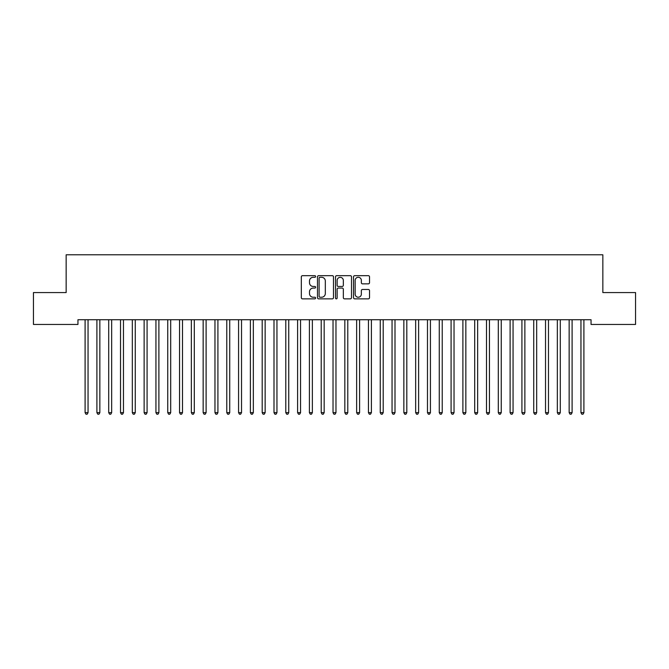<?xml version="1.0" encoding="UTF-8"?>
<svg xmlns="http://www.w3.org/2000/svg" width="669" height="669" viewBox="0 0 669 669"><rect width="100%" height="100%" fill="white"/><g stroke="black" fill="none" stroke-linecap="round" stroke-linejoin="round"><path stroke-width="1" d="M315.609 276.489A0.811 0.811 0 0 0 314.798 275.678L302.488 275.678A1.162 1.162 0 0 0 301.326 276.832L301.326 297.697A1.162 1.162 0 0 0 302.488 298.851L314.798 298.851A0.811 0.811 0 0 0 315.609 298.039A0.811 0.811 0 0 0 314.798 297.228L313.209 297.228A3.705 3.705 0 0 1 309.496 293.524L309.496 291.784A3.705 3.705 0 0 1 313.209 288.08L314.798 288.08A0.811 0.811 0 0 0 315.609 287.269A0.811 0.811 0 0 0 314.798 286.457L313.209 286.457A3.705 3.705 0 0 1 309.496 282.744L309.496 281.005A3.705 3.705 0 0 1 313.209 277.301L314.798 277.301A0.811 0.811 0 0 0 315.609 276.489M368.368 283.848A1.162 1.162 0 0 0 369.522 282.686L369.522 276.832A1.162 1.162 0 0 0 368.368 275.678L354.695 275.678A1.162 1.162 0 0 0 353.533 276.832L353.533 297.697A1.162 1.162 0 0 0 354.695 298.851L368.368 298.851A1.162 1.162 0 0 0 369.522 297.697L369.522 290.622A1.162 1.162 0 0 0 368.368 289.468L362.514 289.468A1.162 1.162 0 0 0 361.352 290.622L361.352 294.134A3.102 3.102 0 0 1 358.258 297.228A3.102 3.102 0 0 1 355.155 294.134L355.155 280.395A3.102 3.102 0 0 1 358.258 277.301A3.102 3.102 0 0 1 361.352 280.395L361.352 282.686A1.162 1.162 0 0 0 362.514 283.848L368.368 283.848M591.045 319.732L77.955 319.732L77.955 324.457L33.45 324.457L33.45 292.579L66.156 292.579L66.156 254.797L602.844 254.797L602.844 292.579L635.55 292.579L635.55 324.457L591.045 324.457L591.045 319.732M333.488 276.832A1.162 1.162 0 0 0 332.326 275.678L318.653 275.678A1.162 1.162 0 0 0 317.491 276.832L317.491 297.697A1.162 1.162 0 0 0 318.653 298.851L332.326 298.851A1.162 1.162 0 0 0 333.488 297.697L333.488 276.832M336.674 275.678L350.347 275.678A1.162 1.162 0 0 1 351.509 276.832L351.509 297.697A1.162 1.162 0 0 1 350.347 298.851L344.493 298.851A1.162 1.162 0 0 1 343.339 297.697L343.339 289.234A1.162 1.162 0 0 0 342.177 288.08L338.297 288.08A1.162 1.162 0 0 0 337.134 289.234L337.134 298.039A0.811 0.811 0 0 1 336.323 298.851A0.811 0.811 0 0 1 335.512 298.039L335.512 276.832A1.162 1.162 0 0 1 336.674 275.678M319.924 277.301A0.811 0.811 0 0 0 319.113 278.112L319.113 296.417A0.811 0.811 0 0 0 319.924 297.228L321.605 297.228A3.705 3.705 0 0 0 325.318 293.524L325.318 281.005A3.705 3.705 0 0 0 321.605 277.301L319.924 277.301M343.339 280.453A3.102 3.102 0 0 0 340.237 277.359A3.102 3.102 0 0 0 337.134 280.453L337.134 285.295A1.162 1.162 0 0 0 338.297 286.457L342.177 286.457A1.162 1.162 0 0 0 343.339 285.295L343.339 280.453M84.946 319.732L85.013 319.907A1.179 1.179 0 0 1 85.097 320.342L85.097 412.664L88.049 412.664L88.049 320.342A1.179 1.179 0 0 1 88.141 319.907L88.208 319.732M88.049 412.664L87.171 414.203L85.983 414.203L85.097 412.664M96.754 319.732L96.821 319.907A1.179 1.179 0 0 1 96.905 320.342L96.905 412.664L99.857 412.664L99.857 320.342A1.179 1.179 0 0 1 99.94 319.907L100.016 319.732M99.857 412.664L98.97 414.203L97.791 414.203L96.905 412.664M108.554 319.732L108.629 319.907A1.179 1.179 0 0 1 108.713 320.342L108.713 412.664L111.664 412.664L111.664 320.342A1.179 1.179 0 0 1 111.748 319.907L111.815 319.732M111.664 412.664L110.778 414.203L109.599 414.203L108.713 412.664M120.361 319.732L120.437 319.907A1.179 1.179 0 0 1 120.52 320.342L120.52 412.664L123.472 412.664L123.472 320.342A1.179 1.179 0 0 1 123.556 319.907L123.623 319.732M123.472 412.664L122.586 414.203L121.407 414.203L120.52 412.664M132.169 319.732L132.236 319.907A1.179 1.179 0 0 1 132.328 320.342L132.328 412.664L135.272 412.664L135.272 320.342A1.179 1.179 0 0 1 135.364 319.907L135.431 319.732M135.272 412.664L134.394 414.203L133.206 414.203L132.328 412.664M143.977 319.732L144.044 319.907A1.179 1.179 0 0 1 144.128 320.342L144.128 412.664L147.08 412.664L147.08 320.342A1.179 1.179 0 0 1 147.163 319.907L147.239 319.732M147.08 412.664L146.193 414.203L145.014 414.203L144.128 412.664M155.785 319.732L155.852 319.907A1.179 1.179 0 0 1 155.936 320.342L155.936 412.664L158.888 412.664L158.888 320.342A1.179 1.179 0 0 1 158.971 319.907L159.046 319.732M158.888 412.664L158.001 414.203L156.822 414.203L155.936 412.664M167.585 319.732L167.66 319.907A1.179 1.179 0 0 1 167.743 320.342L167.743 412.664L170.695 412.664L170.695 320.342A1.179 1.179 0 0 1 170.779 319.907L170.846 319.732M170.695 412.664L169.809 414.203L168.63 414.203L167.743 412.664M179.392 319.732L179.459 319.907A1.179 1.179 0 0 1 179.551 320.342L179.551 412.664L182.503 412.664L182.503 320.342A1.179 1.179 0 0 1 182.587 319.907L182.654 319.732M182.503 412.664L181.617 414.203L180.429 414.203L179.551 412.664M191.2 319.732L191.267 319.907A1.179 1.179 0 0 1 191.351 320.342L191.351 412.664L194.303 412.664L194.303 320.342A1.179 1.179 0 0 1 194.395 319.907L194.462 319.732M194.303 412.664L193.416 414.203L192.237 414.203L191.351 412.664M203.008 319.732L203.075 319.907A1.179 1.179 0 0 1 203.159 320.342L203.159 412.664L206.111 412.664L206.111 320.342A1.179 1.179 0 0 1 206.194 319.907L206.269 319.732M206.111 412.664L205.224 414.203L204.045 414.203L203.159 412.664M214.808 319.732L214.883 319.907A1.179 1.179 0 0 1 214.966 320.342L214.966 412.664L217.918 412.664L217.918 320.342A1.179 1.179 0 0 1 218.002 319.907L218.069 319.732M217.918 412.664L217.032 414.203L215.853 414.203L214.966 412.664M226.615 319.732L226.682 319.907A1.179 1.179 0 0 1 226.774 320.342L226.774 412.664L229.726 412.664L229.726 320.342A1.179 1.179 0 0 1 229.81 319.907L229.877 319.732M229.726 412.664L228.84 414.203L227.661 414.203L226.774 412.664M238.423 319.732L238.49 319.907A1.179 1.179 0 0 1 238.574 320.342L238.574 412.664L241.526 412.664L241.526 320.342A1.179 1.179 0 0 1 241.618 319.907L241.685 319.732M241.526 412.664L240.639 414.203L239.46 414.203L238.574 412.664M250.231 319.732L250.298 319.907A1.179 1.179 0 0 1 250.382 320.342L250.382 412.664L253.334 412.664L253.334 320.342A1.179 1.179 0 0 1 253.417 319.907L253.492 319.732M253.334 412.664L252.447 414.203L251.268 414.203L250.382 412.664M262.031 319.732L262.106 319.907A1.179 1.179 0 0 1 262.189 320.342L262.189 412.664L265.141 412.664L265.141 320.342A1.179 1.179 0 0 1 265.225 319.907L265.292 319.732M265.141 412.664L264.255 414.203L263.076 414.203L262.189 412.664M273.838 319.732L273.905 319.907A1.179 1.179 0 0 1 273.997 320.342L273.997 412.664L276.949 412.664L276.949 320.342A1.179 1.179 0 0 1 277.033 319.907L277.1 319.732M276.949 412.664L276.063 414.203L274.884 414.203L273.997 412.664M285.646 319.732L285.713 319.907A1.179 1.179 0 0 1 285.797 320.342L285.797 412.664L288.749 412.664L288.749 320.342A1.179 1.179 0 0 1 288.841 319.907L288.908 319.732M288.749 412.664L287.871 414.203L286.683 414.203L285.797 412.664M297.454 319.732L297.521 319.907A1.179 1.179 0 0 1 297.605 320.342L297.605 412.664L300.557 412.664L300.557 320.342A1.179 1.179 0 0 1 300.64 319.907L300.716 319.732M300.557 412.664L299.67 414.203L298.491 414.203L297.605 412.664M309.254 319.732L309.329 319.907A1.179 1.179 0 0 1 309.413 320.342L309.413 412.664L312.364 412.664L312.364 320.342A1.179 1.179 0 0 1 312.448 319.907L312.515 319.732M312.364 412.664L311.478 414.203L310.299 414.203L309.413 412.664M321.061 319.732L321.137 319.907A1.179 1.179 0 0 1 321.22 320.342L321.22 412.664L324.172 412.664L324.172 320.342A1.179 1.179 0 0 1 324.256 319.907L324.323 319.732M324.172 412.664L323.286 414.203L322.107 414.203L321.22 412.664M332.869 319.732L332.936 319.907A1.179 1.179 0 0 1 333.028 320.342L333.028 412.664L335.972 412.664L335.972 320.342A1.179 1.179 0 0 1 336.064 319.907L336.131 319.732M335.972 412.664L335.094 414.203L333.906 414.203L333.028 412.664M344.677 319.732L344.744 319.907A1.179 1.179 0 0 1 344.828 320.342L344.828 412.664L347.78 412.664L347.78 320.342A1.179 1.179 0 0 1 347.863 319.907L347.939 319.732M347.78 412.664L346.893 414.203L345.714 414.203L344.828 412.664M356.485 319.732L356.552 319.907A1.179 1.179 0 0 1 356.636 320.342L356.636 412.664L359.588 412.664L359.588 320.342A1.179 1.179 0 0 1 359.671 319.907L359.746 319.732M359.588 412.664L358.701 414.203L357.522 414.203L356.636 412.664M368.284 319.732L368.36 319.907A1.179 1.179 0 0 1 368.443 320.342L368.443 412.664L371.395 412.664L371.395 320.342A1.179 1.179 0 0 1 371.479 319.907L371.546 319.732M371.395 412.664L370.509 414.203L369.33 414.203L368.443 412.664M380.092 319.732L380.159 319.907A1.179 1.179 0 0 1 380.251 320.342L380.251 412.664L383.203 412.664L383.203 320.342A1.179 1.179 0 0 1 383.287 319.907L383.354 319.732M383.203 412.664L382.317 414.203L381.129 414.203L380.251 412.664M391.9 319.732L391.967 319.907A1.179 1.179 0 0 1 392.051 320.342L392.051 412.664L395.003 412.664L395.003 320.342A1.179 1.179 0 0 1 395.095 319.907L395.162 319.732M395.003 412.664L394.116 414.203L392.937 414.203L392.051 412.664M403.708 319.732L403.775 319.907A1.179 1.179 0 0 1 403.859 320.342L403.859 412.664L406.811 412.664L406.811 320.342A1.179 1.179 0 0 1 406.894 319.907L406.969 319.732M406.811 412.664L405.924 414.203L404.745 414.203L403.859 412.664M415.508 319.732L415.583 319.907A1.179 1.179 0 0 1 415.666 320.342L415.666 412.664L418.618 412.664L418.618 320.342A1.179 1.179 0 0 1 418.702 319.907L418.769 319.732M418.618 412.664L417.732 414.203L416.553 414.203L415.666 412.664M427.315 319.732L427.382 319.907A1.179 1.179 0 0 1 427.474 320.342L427.474 412.664L430.426 412.664L430.426 320.342A1.179 1.179 0 0 1 430.51 319.907L430.577 319.732M430.426 412.664L429.54 414.203L428.361 414.203L427.474 412.664M439.123 319.732L439.19 319.907A1.179 1.179 0 0 1 439.274 320.342L439.274 412.664L442.226 412.664L442.226 320.342A1.179 1.179 0 0 1 442.318 319.907L442.385 319.732M442.226 412.664L441.339 414.203L440.16 414.203L439.274 412.664M450.931 319.732L450.998 319.907A1.179 1.179 0 0 1 451.082 320.342L451.082 412.664L454.034 412.664L454.034 320.342A1.179 1.179 0 0 1 454.117 319.907L454.192 319.732M454.034 412.664L453.147 414.203L451.968 414.203L451.082 412.664M462.731 319.732L462.806 319.907A1.179 1.179 0 0 1 462.889 320.342L462.889 412.664L465.841 412.664L465.841 320.342A1.179 1.179 0 0 1 465.925 319.907L465.992 319.732M465.841 412.664L464.955 414.203L463.776 414.203L462.889 412.664M474.538 319.732L474.605 319.907A1.179 1.179 0 0 1 474.697 320.342L474.697 412.664L477.649 412.664L477.649 320.342A1.179 1.179 0 0 1 477.733 319.907L477.8 319.732M477.649 412.664L476.763 414.203L475.584 414.203L474.697 412.664M486.346 319.732L486.413 319.907A1.179 1.179 0 0 1 486.497 320.342L486.497 412.664L489.449 412.664L489.449 320.342A1.179 1.179 0 0 1 489.541 319.907L489.608 319.732M489.449 412.664L488.571 414.203L487.383 414.203L486.497 412.664M498.154 319.732L498.221 319.907A1.179 1.179 0 0 1 498.305 320.342L498.305 412.664L501.257 412.664L501.257 320.342A1.179 1.179 0 0 1 501.34 319.907L501.416 319.732M501.257 412.664L500.37 414.203L499.191 414.203L498.305 412.664M509.954 319.732L510.029 319.907A1.179 1.179 0 0 1 510.113 320.342L510.113 412.664L513.064 412.664L513.064 320.342A1.179 1.179 0 0 1 513.148 319.907L513.215 319.732M513.064 412.664L512.178 414.203L510.999 414.203L510.113 412.664M521.761 319.732L521.837 319.907A1.179 1.179 0 0 1 521.92 320.342L521.92 412.664L524.872 412.664L524.872 320.342A1.179 1.179 0 0 1 524.956 319.907L525.023 319.732M524.872 412.664L523.986 414.203L522.807 414.203L521.92 412.664M533.569 319.732L533.636 319.907A1.179 1.179 0 0 1 533.728 320.342L533.728 412.664L536.672 412.664L536.672 320.342A1.179 1.179 0 0 1 536.764 319.907L536.831 319.732M536.672 412.664L535.794 414.203L534.606 414.203L533.728 412.664M545.377 319.732L545.444 319.907A1.179 1.179 0 0 1 545.528 320.342L545.528 412.664L548.48 412.664L548.48 320.342A1.179 1.179 0 0 1 548.563 319.907L548.639 319.732M548.48 412.664L547.593 414.203L546.414 414.203L545.528 412.664M557.185 319.732L557.252 319.907A1.179 1.179 0 0 1 557.336 320.342L557.336 412.664L560.288 412.664L560.288 320.342A1.179 1.179 0 0 1 560.371 319.907L560.446 319.732M560.288 412.664L559.401 414.203L558.222 414.203L557.336 412.664M568.985 319.732L569.06 319.907A1.179 1.179 0 0 1 569.143 320.342L569.143 412.664L572.095 412.664L572.095 320.342A1.179 1.179 0 0 1 572.179 319.907L572.246 319.732M572.095 412.664L571.209 414.203L570.03 414.203L569.143 412.664M580.792 319.732L580.859 319.907A1.179 1.179 0 0 1 580.951 320.342L580.951 412.664L583.903 412.664L583.903 320.342A1.179 1.179 0 0 1 583.987 319.907L584.054 319.732M583.903 412.664L583.017 414.203L581.829 414.203L580.951 412.664"/></g></svg>
